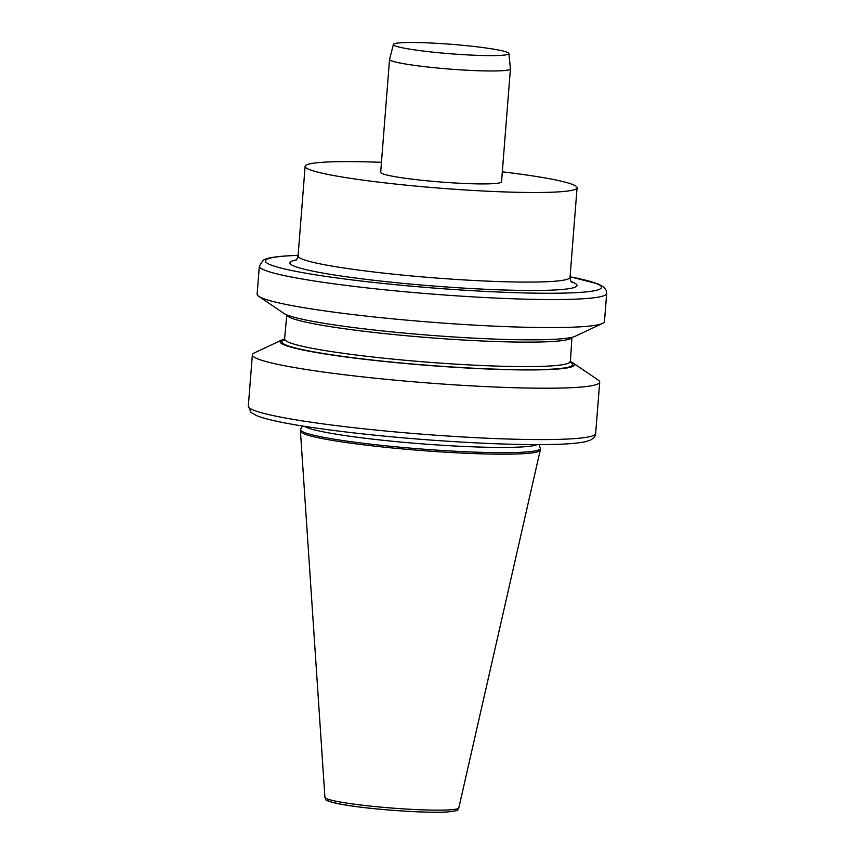 <?xml version="1.0" encoding="UTF-8"?>
<svg xmlns="http://www.w3.org/2000/svg" width="855" height="855" viewBox="0 0 855 855"><rect width="100%" height="100%" fill="white"/><g stroke="black" fill="none" stroke-linecap="round" stroke-linejoin="round"><path stroke-width="1.28" d="M502.313 171.823A136.394 11.179 -175.5 0 1 577.072 187.747A136.394 11.179 -175.5 0 1 558.176 191.905A136.394 11.179 -175.5 0 1 404.832 185.022A136.394 11.179 -175.5 0 1 305.117 166.351A136.394 11.179 -175.5 0 1 324.024 162.194A136.394 11.179 -175.5 0 1 381.448 162.311M508.939 53.534L510.424 68.806A60.62 4.97 -175.5 0 1 510.424 68.87L501.532 181.805A60.62 4.97 -175.5 0 1 493.132 183.654A60.62 4.97 -175.5 0 1 424.978 180.597A60.62 4.97 -175.5 0 1 380.667 172.293L389.549 59.358A60.62 4.97 -175.5 0 1 389.57 59.294L393.418 44.449A57.948 4.745 -175.5 0 1 401.433 42.75A57.948 4.745 -175.5 0 1 466.178 45.636A57.948 4.745 -175.5 0 1 508.939 53.534A57.948 4.745 -175.5 0 1 500.912 55.372A57.948 4.745 -175.5 0 1 435.355 52.401A57.948 4.745 -175.5 0 1 393.418 44.449M539.035 444.621L540.339 448.106A120.299 9.854 -175.5 0 1 540.403 448.49L540.285 449.997A120.299 9.854 -175.5 0 1 540.264 450.115A120.299 9.854 -175.5 0 1 523.613 453.663A120.299 9.854 -175.5 0 1 389.068 447.657A120.299 9.854 -175.5 0 1 300.436 431.241A120.299 9.854 -175.5 0 1 300.436 431.123L300.554 429.616A120.299 9.854 -175.5 0 1 300.671 429.242L302.51 426.014M540.403 448.49A120.299 9.854 -175.5 0 1 523.741 452.156A120.299 9.854 -175.5 0 1 388.491 446.086A120.299 9.854 -175.5 0 1 300.554 429.616M570.05 361.462A147.605 12.098 -175.5 0 1 573.021 362.969L598.094 379.983A174.206 14.279 -175.5 0 1 599.708 382.153A174.206 14.279 -175.5 0 1 575.565 387.454A174.206 14.279 -175.5 0 1 379.706 378.669A174.206 14.279 -175.5 0 1 252.364 354.814A174.206 14.279 -175.5 0 1 254.288 352.933L281.723 340.044A147.605 12.098 -175.5 0 1 284.886 339.018M573.021 362.969A147.605 12.098 -175.5 0 1 553.933 369.296A147.605 12.098 -175.5 0 1 377.963 360.799A147.605 12.098 -175.5 0 1 281.723 340.044M602.551 323.404L575.116 336.293A147.605 12.098 -175.5 0 1 428.654 335.171A147.605 12.098 -175.5 0 1 283.817 313.368L258.744 296.343A174.206 14.279 -175.5 0 1 257.131 294.184L259.343 266.151A174.206 14.279 -175.5 0 0 386.684 289.995A174.206 14.279 -175.5 0 0 582.544 298.79A174.206 14.279 -175.5 0 0 606.687 293.489L604.474 321.512A174.206 14.279 -175.5 0 1 602.551 323.404A174.206 14.279 -175.5 0 1 580.342 326.824A174.206 14.279 -175.5 0 1 396.549 319.204A174.206 14.279 -175.5 0 1 258.744 296.343M510.424 68.87A60.62 4.97 -175.5 0 1 502.024 70.719A60.62 4.97 -175.5 0 1 433.87 67.663A60.62 4.97 -175.5 0 1 389.549 59.358M537.111 444.621A117.958 9.662 -175.5 0 1 522.116 446.919A117.958 9.662 -175.5 0 1 397.842 441.779A117.958 9.662 -175.5 0 1 304.412 426.314M305.117 166.351L298.074 255.944A136.394 11.179 4.5 0 0 397.778 274.615A136.394 11.179 4.5 0 0 551.122 281.498A136.394 11.179 4.5 0 0 570.029 277.341C570.595 280.782 571.247 282.471 571.995 282.417L571.984 282.417M571.215 281.616A143.971 11.799 -175.5 0 1 557.043 289.856A143.971 11.799 -175.5 0 1 375.516 280.472A143.971 11.799 -175.5 0 1 296.225 259.973M446.919 811.961A64.349 5.269 -175.5 0 1 370.504 808.285A64.349 5.269 -175.5 0 1 328.149 799.254M458.814 807.868L457.671 809.738C458.814 810.273 455.362 811.021 447.315 811.972C426.902 813.479 369.638 809.418 342.962 804.608C318.979 799.735 327.679 799.543 324.921 797.33A67.16 5.504 4.5 0 0 374.405 806.5A67.16 5.504 4.5 0 0 449.516 809.856A67.16 5.504 4.5 0 0 458.814 807.868L540.264 450.115M298.117 255.389A168.521 13.808 4.5 0 0 288.798 255.816A168.521 13.808 4.5 0 0 348.006 279.414A168.521 13.808 4.5 0 0 578.108 292.528A168.521 13.808 4.5 0 0 570.071 276.785M571.525 438.829A174.206 14.279 4.5 0 0 595.657 433.528C595.743 435.858 593.969 438.059 590.367 440.133L585.899 441.575C579.455 443.072 569.259 444.012 555.301 444.386C520.962 445.22 476.577 443.563 422.156 439.417C375.356 435.719 335.203 431.198 301.676 425.876C279.788 422.359 264.719 418.929 256.468 415.573L251.007 412.388L248.313 406.189A174.206 14.279 4.5 0 0 375.666 430.033A174.206 14.279 4.5 0 0 571.525 438.829M570.306 362.68L571.952 337.308A143.031 11.724 -175.5 0 1 552.148 341.508A143.031 11.724 -175.5 0 1 392.295 334.38A143.031 11.724 -175.5 0 1 286.799 314.875L284.448 340.183M570.039 361.622A143.031 11.724 -175.5 0 1 550.225 365.972A143.031 11.724 -175.5 0 1 389.42 358.758A143.031 11.724 -175.5 0 1 284.865 339.179M570.071 362.146A145.863 11.949 -175.5 0 1 552.448 369.114A145.863 11.949 -175.5 0 1 374.982 360.329A145.863 11.949 -175.5 0 1 284.758 339.692M298.117 255.335L288.007 255.795C269.785 257.109 265.734 258.648 262.987 260.433L259.343 266.151M324.921 797.33L300.436 431.241M252.364 354.814L248.313 406.189M599.708 382.153L595.657 433.528M577.072 187.747L570.029 277.341M570.071 276.731L598.34 284.02L603.951 287.248L606.174 290.294L606.687 293.489M298.074 255.944C296.974 259.247 296.054 260.818 295.338 260.647L295.338 260.647"/></g></svg>
